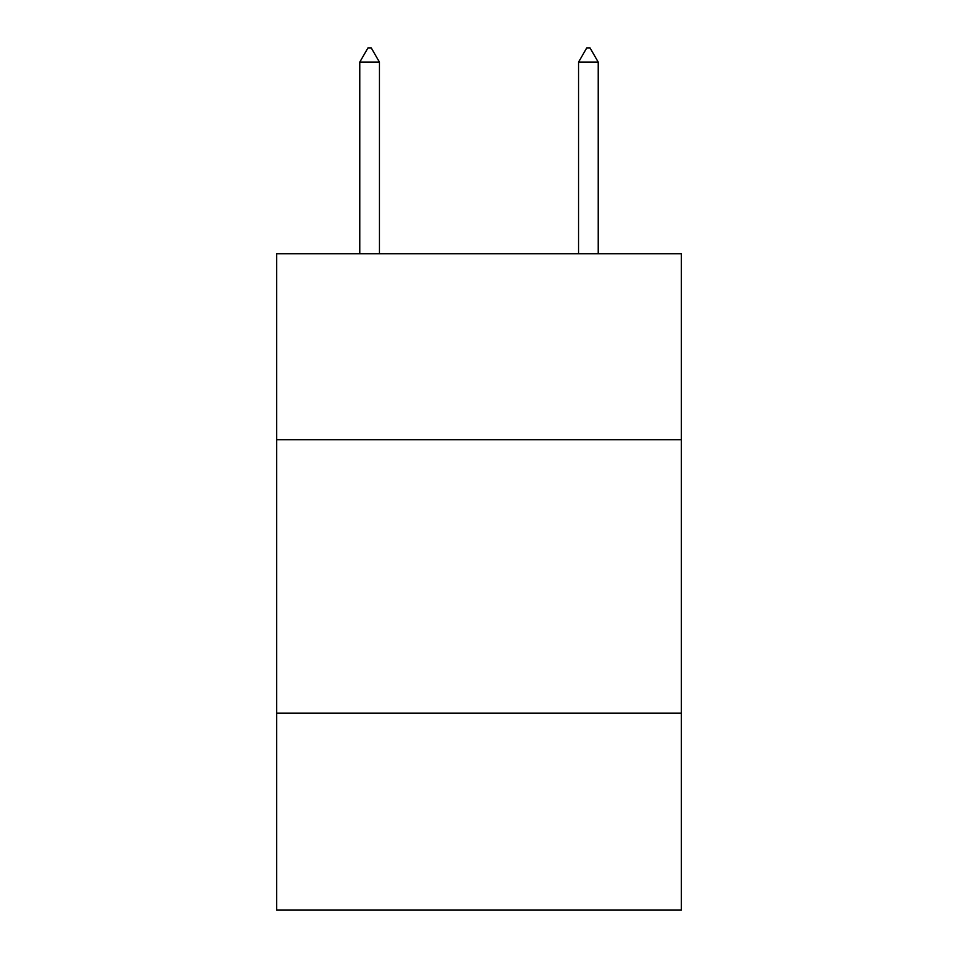 <?xml version="1.0" encoding="UTF-8"?>
<svg xmlns="http://www.w3.org/2000/svg" width="958" height="958" viewBox="0 0 958 958"><rect width="100%" height="100%" fill="white"/><g stroke="black" fill="none" stroke-linecap="round" stroke-linejoin="round"><path stroke-width="1.44" d="M276.634 439.734L681.366 439.734L681.366 253.774L276.634 253.774L276.634 910.1L681.366 910.1L681.366 713.195L276.634 713.195M681.366 713.195L681.366 439.734M379.452 62.126L371.249 47.9L367.968 47.9L359.765 62.126L379.452 62.126L379.452 253.774M359.765 62.126L359.765 253.774M586.751 47.9L590.032 47.9L598.235 62.126L578.548 62.126L586.751 47.9M598.235 253.774L598.235 62.126M578.548 253.774L578.548 62.126"/></g></svg>

